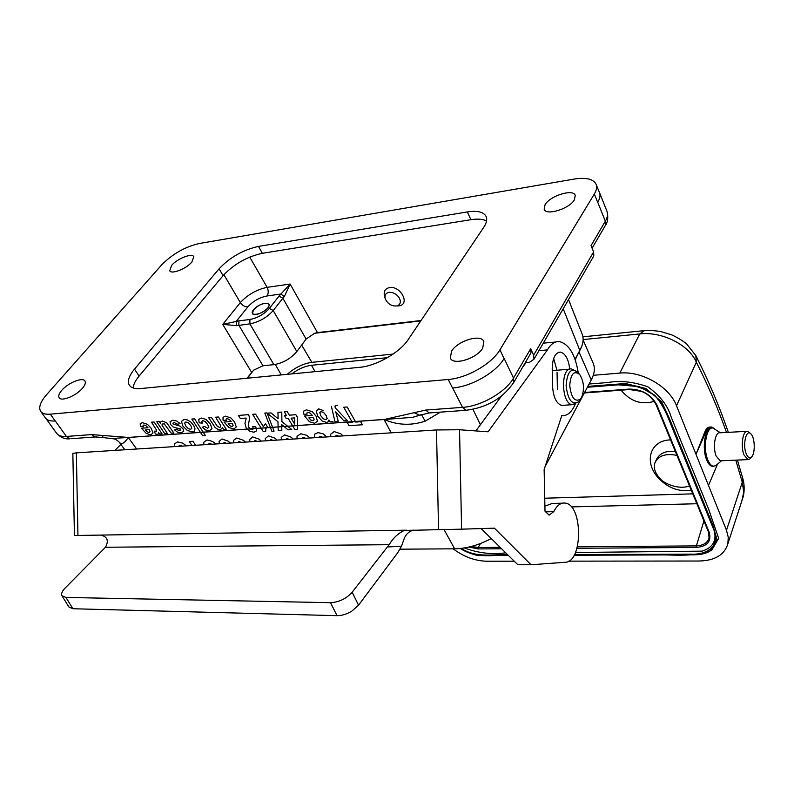 <?xml version="1.0" encoding="UTF-8"?>
<svg xmlns="http://www.w3.org/2000/svg" width="794" height="794" viewBox="0 0 794 794"><rect width="100%" height="100%" fill="white"/><g stroke="black" fill="none" stroke-linecap="round" stroke-linejoin="round"><path stroke-width="1.19" d="M421.038 320.518L317.461 332.597L314.603 333.272L306.107 339.078L282.843 298.226L273.215 310.553C266.873 317.59 259.082 322.027 249.862 323.863L236.791 325.669L222.737 324.379L238.925 320.875L249.921 319.476C257.623 317.957 264.104 314.265 269.384 308.39L279.041 296.073L290.128 284.044L284.272 296.668L282.843 298.226L279.041 296.073M385.12 298.256L384.633 296.589C383.303 291.616 384.961 288.609 389.616 287.567C400.424 285.632 410.23 303.755 399.581 305.779L396.702 305.978M247.49 378.202L253.633 370.153L247.033 378.242M582.071 333.907L582.28 334.433C583.927 339.048 583.114 344.388 579.838 350.462L575.025 359.196M525.32 362.62L529.598 362.233L533.965 359.265L533.637 355.196L530.67 348.755L530.997 352.883L530.263 354.144M269.384 308.39L273.215 310.553L296.827 351.563L306.107 339.078M296.827 351.563C290.723 358.69 283.091 363.047 273.91 364.654L249.862 323.863L249.921 319.476M238.925 320.875L238.865 325.242L262.973 365.776L273.91 364.654M262.973 365.776L253.633 370.153M253.534 309.749C259.797 303.953 264.908 302.097 268.868 304.162C271.647 308.231 254.417 318.037 252.432 313.511L253.534 309.749M287.239 374.341C294.882 367.602 303.08 363.612 311.853 362.352L393.099 354.074M592.106 248.185L605.465 225.288L605.336 221.208C607.479 217.487 608.045 214.241 607.043 211.502L599.549 192.654C600.542 195.364 599.936 198.569 597.743 202.281L605.336 221.208L591.044 245.614L593.634 251.906L593.803 255.936L593.068 257.196M440.442 412.136L425.187 421.157C411.252 425.792 397.566 425.247 384.137 419.51L128.241 437.494C124.479 443.26 121.542 444.898 119.437 442.427L119.418 442.397C117.512 440.372 115.596 439.191 113.671 438.834M425.187 421.157L421.455 414.587M419.966 415.212L412.632 417.336L384.137 419.51L414.15 412.711L419.599 415.282M55.262 420.919L66.408 436.442L91.528 434.596L128.251 437.434L110.813 438.586M451.548 351.216L450.337 358.054C453.056 365.865 476.866 358.62 482.722 348.09L483.854 341.489C481.055 333.629 457.572 340.785 451.548 351.216M545.101 204.604L544.168 209.219C545.974 216.028 569.457 208.822 574.38 199.85L575.253 195.403C573.357 188.555 550.163 195.711 545.101 204.604M171.712 265.305L169.708 270.744C171.335 274.674 186.352 268.789 191.88 262.03L193.815 256.7C192.148 252.77 177.31 258.576 171.712 265.305M61.763 390.34C59.024 393.536 58.151 395.998 59.133 397.715C61.267 401.883 76.184 395.859 82.447 388.266C85.087 385.12 85.941 382.708 84.988 381.031C82.834 376.852 68.105 382.787 61.763 390.34M91.528 434.596L95.27 436.958L96.411 436.889M101.483 435.4L103.587 437.573L95.27 436.958L71.371 438.675M113.661 438.834L104.232 437.702M412.632 417.346L421.078 414.746M414.15 412.711L425.753 410.061L429.107 412.949L430.179 412.88M314.603 333.272L420.77 320.915M251.569 372.287L222.737 324.379L240.344 302.593C247.688 294.673 256.611 289.592 267.121 287.339L290.128 284.044L317.461 332.597M284.272 296.668L280.957 294.028L267.012 295.964C259.459 297.492 253.078 301.125 247.877 306.861L236.175 321.481L236.791 325.669M581.823 346.124L575.213 359.732M291.755 373.905C298.256 369.021 304.827 366.143 311.466 365.29L387.432 357.667M491.248 538.55C478.653 545.18 466.465 548.604 454.654 548.813L400.325 549.18M593.128 363.066L593.277 363.414C595.202 368.158 594.527 373.666 591.262 379.939L545.141 466.475M486.543 221.04C482.941 219.075 477.74 218.628 470.921 219.69L262.387 253.296C246.994 256.7 233.902 264.144 223.094 275.627L139.099 376.088C135.427 380.515 133.432 384.465 133.104 387.938M219.075 268.809L134.504 369.111C128.916 375.899 127.189 381.249 129.333 385.169C131.169 387.919 134.99 389.05 140.776 388.544L359.662 367.324C376.306 366.004 399.918 352.486 408.255 339.514L483.725 227.362C486.553 223.074 487.357 219.481 486.156 216.573C483.745 211.948 477.472 210.41 467.338 211.929L258.487 246.408C243.073 249.872 229.942 257.335 219.075 268.809L223.094 275.627M161.748 264.819L46.648 394.598C40.405 401.833 38.4 407.401 40.643 411.312C42.261 413.585 45.476 414.537 50.3 414.16L448.213 379.492C466.773 378.212 491.923 363.771 499.922 349.836L594.339 194.004C596.542 190.302 597.157 187.116 596.175 184.436C593.515 178.997 586.18 177.211 574.141 179.077L199.324 243.5C185.022 246.825 172.497 253.931 161.748 264.819M581.625 397.298C584.602 389.259 583.977 381.676 579.739 374.57C574.032 370.083 570.697 373.746 569.735 385.556C571.214 397.695 574.727 402.26 580.275 399.243L581.625 397.298M399.511 298.336C396.94 294.207 393.467 292.202 389.09 292.331C385.596 293.095 384.346 295.308 385.328 298.961C387.869 304.042 391.72 306.375 396.881 305.938C400.275 304.747 401.149 302.216 399.511 298.336M717.538 464.133L708.486 485.422L696.01 454.337L705.886 431.956C707.494 428.442 709.419 426.795 711.652 427.003L714.63 428.681M711.811 428.085C705.191 426.517 701.618 448.193 706.68 459.895C708.278 463.785 710.144 465.919 712.297 466.286L715.593 465.78L716.972 464.609M453.096 548.823C463.865 556.802 475.09 560.941 486.772 561.229L514.244 561.199M568.722 561.15L699.266 561.021C714.967 560.574 724.505 554.827 727.87 543.791L728.247 537.22L726.48 530.253L742.281 482.226L743.75 491.972L741.904 500.686M708.486 485.422L726.48 530.253M726.51 432.442C717.657 407.6 707.593 384.197 696.338 362.243L676.518 405.744L696.01 454.337L704.794 432.015L705.886 431.956M676.518 405.744C669.431 386.658 641.83 370.758 619.816 373.091L593.277 375.304M708.744 551.751L711.851 550.024L718.669 538.372L708.675 509.282L671.248 417.217C667.913 405.823 660.102 395.68 647.825 386.787C633.453 381.755 620.074 380.346 607.668 382.539L589.088 384.018M710.392 427.073L710.094 427.093C707.99 426.874 706.223 428.522 704.794 432.015M464.391 547.949C478.177 553.11 491.962 554.728 505.728 552.813M575.471 552.485L702.144 551.145C712.575 547.701 716.654 541.022 714.382 531.107M689.827 485.789C678.235 490.513 662.563 482.563 660.29 478.673C655.159 473.423 653.363 468.172 654.881 462.932C658.315 455.567 665.809 453.086 677.371 455.478M621.077 390.172C630.416 401.436 641.473 405.148 654.266 401.327M675.793 451.677C665.749 450.347 659.159 453.275 656.033 460.451L655.804 460.947M691.643 490.235C678.572 492.171 667.198 487.774 657.531 477.045C643.855 461.274 650.207 440.055 670.89 439.876M471.428 546.441L478.196 547.513L500.18 547.344M577.387 546.778L695.872 545.905C703.186 545.637 707.583 542.957 709.082 537.866L709.092 537.786M584.582 392.474L629.136 389.08C641.899 389.199 651.13 394.479 656.837 404.9L709.221 532.357C711.652 541.508 707.206 546.55 695.901 547.473L576.98 548.267M658.405 476.608L657.531 477.045M735.77 460.143L742.281 482.226L742.876 478.762C745.209 486.801 743.76 495.516 743.065 497.143L727.87 543.791M619.816 373.091L639.746 333.937C661.64 331.227 688.984 344.646 696.338 362.243L695.812 355.623L687.009 344.398C683.515 340.745 672.687 334.989 670.91 334.602L661.263 331.703C660.876 331.435 651.08 330.036 644.46 330.622L639.746 333.937L583.114 339.584M695.812 355.623L695.812 355.623C708.099 379.701 718.947 405.268 728.356 432.333M720.416 432.77L712.952 428.026C706.313 426.378 702.72 448.114 707.782 459.845C709.379 463.736 711.245 465.87 713.399 466.247L712.297 466.286M746.152 453.573C747.73 457.423 749.496 458.604 751.432 457.106C755.322 454.089 755.114 438.258 751.144 434.139C746.539 428.055 742.321 444.223 746.152 453.573M750.767 433.752L747.591 431.281C742.896 430.05 740.385 446.129 743.958 454.843L747.938 459.617L750.012 458.872L751.015 457.632M746.767 431.331L719.94 432.799C715.116 431.599 712.516 447.488 716.178 456.093L720.277 460.808L721.101 460.768M68.86 606.934L72.919 608.74L65.942 597.445L61.892 595.679C61.029 593.743 62.091 591.222 65.088 588.096L105.463 547.255C109.016 540.595 107.389 536.536 100.58 535.087L77.941 535.444L76.353 452.848L72.85 453.374L74.428 535.464L77.941 535.444M65.942 597.445L330.512 602.676L337.053 615.668L72.919 608.74M76.353 452.848L436.492 429.961L438.546 529.677L404.136 530.491C397.943 533.518 392.951 538.253 389.149 544.684L352.169 592.225C346.323 598.696 339.107 602.18 330.512 602.676M389.149 544.684L105.463 547.255M337.053 615.668C341.787 615.678 346.69 614.179 351.772 611.172L358.541 605.187L397.625 552.882L401.476 546.312L404.335 538.173C406.32 533.905 409.287 531.255 413.237 530.213L413.922 530.064M438.546 529.677L461.592 529.171L459.537 429.752L436.492 429.961M459.537 429.752L488.102 431.797L547.433 349.896C550.818 343.961 554.847 341.202 559.532 341.628C568.99 344.11 575.233 354.521 578.27 372.862M406.478 530.184L100.58 535.087M461.592 529.171L494.404 528.169L531.027 564.752L565.229 562.281C583.054 562.281 582.955 504.607 565.159 503.098C560.733 502.552 556.941 505.401 553.765 511.644L549.071 515.117L545.012 511.197L544.138 469.562L561.715 415.758C567.303 416.036 571.799 412.185 575.213 404.206M120.906 444.422L114.902 450.397M475.864 430.924L501.431 396.117M522.571 367.334L526.085 362.55M543.294 343.157L555.721 342.006M544.902 506.125L552.296 503.446L562.46 503.168M531.027 564.752L517.847 564.742L481.114 528.576M557.418 389.785L557.051 372.307M556.951 370.242L553.656 358.431M563.502 405.297L561.755 405.416C556.415 403.68 553.368 397.377 552.594 386.529L552.217 368.585C552.515 357.995 555.284 352.496 560.504 352.109C565.477 353.558 568.554 359.235 569.725 369.131M538.918 350.71L547.433 349.896M337.698 405.188L334.999 405.982L335.217 407.868L347.335 420.651L343.931 420.899L335.733 411.838L338.234 421.296L334.949 421.535L331.406 406.32M338.691 436.174L336.328 435.271L335.177 436.402M321.034 411.56L319.774 412.662L320.875 415.867L323.376 418.825L325.808 419.679L327.168 418.567L326.265 415.639L323.585 412.463L321.034 411.56M333.004 421.674L330.066 421.882L328.964 419.986L328.329 421.674L326.523 422.438L321.997 420.929L317.699 416.125L316.201 410.964L318.672 408.88L323.257 410.518M330.82 436.68L330.622 434.268L334.145 431.579L340.844 433.852L343.147 435.896M314.116 419.768L313.481 417.515L308.836 417.862L310.841 420.046L312.915 420.691L314.116 419.768M314.623 423.281L309.392 421.683L304.529 416.006L312.31 415.421L310.166 413.108L307.873 412.404L306.901 412.93L306.98 414.399L303.556 414.061L303.755 411.074L306.395 409.843L312.25 411.699L316.032 416.076L317.431 421.197L314.623 423.281M322.562 437.196L319.992 436.283L318.612 437.454M314.186 437.732L314.851 434.03L318.106 432.621L323.059 433.792L326.8 436.928M305.769 438.268L303.04 437.405L301.561 438.536M296.996 438.824L297.045 436.224L300.797 433.772L306.653 435.251L310.206 437.99M288.986 439.33L286.703 438.447L285.642 439.548M281.493 439.807L281.215 437.474L284.47 434.854L290.941 437.077L293.224 439.062M265.851 428.581L265.682 431.45L263.3 431.618L252.641 414.329L255.589 414.101L263.271 426.586L265.543 423.807L267.38 426.805L265.851 428.581M272.957 440.352L270.694 439.479L269.662 440.561M265.593 440.819L265.285 438.506L268.461 435.906L274.863 438.119L277.126 440.084M246.071 419.024L246.09 418.061L240.324 418.498L238.408 415.441L248.631 414.637L249.673 418.031L248.274 425.376L248.929 427.42L250.487 429.068L252.293 429.554L253.365 428.829L252.71 426.735L255.827 426.864L256.591 430.854L253.901 432.254L249.544 431.142L246.16 427.857L244.959 423.381L246.071 419.024M257.196 441.355L254.963 440.481L253.961 441.563M249.951 441.811L249.614 439.519L252.71 436.948L259.043 439.142L261.295 441.097M233.128 425.653L232.404 423.5L228.126 423.817L230.121 425.912L232.066 426.537L233.128 425.653M233.803 429.008L228.87 427.47L224.037 422.031L231.193 421.495L229.079 419.282L226.915 418.607L226.052 419.113L226.211 420.512L223.025 420.185L223.035 417.326L225.407 416.155L230.915 417.942L234.667 422.13L236.275 427.023L233.803 429.008M241.287 442.367L238.845 441.514L237.674 442.595M233.754 442.844L233.525 440.342L236.771 438L243.381 440.273L245.584 442.089M215.105 427.5L208.713 417.743L211.522 417.525L217.318 426.318L219.66 427.43L220.692 426.874L220.712 425.604L215.611 417.207L218.439 416.989L226.221 429.256L223.59 429.445L222.449 427.648L220.256 429.961L218.31 429.703L215.105 427.5M226.429 443.31L224.236 442.457L223.293 443.509M219.412 443.757L219.035 441.504L221.963 438.983L228.156 441.136L230.399 443.062M201.835 421.306L202.272 423.142L199.205 422.815L198.708 419.411L201.229 418.041L206.013 419.44L210.39 424.016L212.008 428.8L209.348 430.735L205.686 430.001L202.202 427.232L204.564 426.457L207.691 428.224L208.822 427.281L207.661 424.462L205.06 421.445L202.798 420.681L201.835 421.306M211.859 444.233L209.308 443.409L208.048 444.481M203.899 444.739L203.76 442.278L207.006 439.965L212.445 441.385L215.879 443.985M185.806 421.981L184.625 423.073L185.707 425.892L188.208 428.542L190.62 429.365L191.801 428.284L190.749 425.495L188.228 422.805L185.806 421.981M187.324 430.457L182.918 426.11L181.459 421.475L184.089 419.381L187.295 419.917L190.699 421.971L193.667 425.455L194.987 428.571L194.55 430.973L192.307 431.946L187.324 430.457M177.032 428.105L173.102 426.924L170.71 424.631L170.015 421.723L172.695 420.264L176.665 421.009L180.04 423.589L177.638 424.284L174.214 422.557L172.933 423.133L173.132 424.006L180.059 426.17L183.037 428.77L183.702 431.45L181.141 432.74L177.509 432.164L174.561 429.911L176.734 429.187L178.055 430.199L180.903 430.02L180.139 428.8L177.032 428.105M182.471 446.099L179.801 445.176L178.59 446.347M174.769 446.595L174.412 444.025L177.519 441.901L182.779 443.151L186.401 445.851M162.075 425.237L167.316 433.435L164.666 433.623L156.775 421.793L159.247 421.594L160.428 423.381L160.874 421.763L162.403 421.068L166.74 422.845L173.826 432.978L171.157 433.167L164.219 423.798L162.085 424.085L162.075 425.237M157.49 434.407L155.366 433.951L154.364 431.182L156.636 431.172L156.378 429.832L151.495 422.2L154.135 421.991L162.036 433.812L159.584 433.99L158.463 432.313L158.383 433.951L157.49 434.407M150.026 431.688L149.222 429.643L145.322 429.931L147.277 431.926L149.113 432.522L150.026 431.688M150.86 434.884L146.235 433.405L141.451 428.224L147.992 427.728L145.898 425.624L143.873 424.969L143.109 425.445L143.347 426.775L140.399 426.457L140.23 423.738L142.325 422.636L147.505 424.353L151.227 428.343L153.004 432.998L150.86 434.884M267.796 307.864C262.149 315.109 247.708 316.965 253.534 309.749C259.122 302.613 273.493 300.658 267.796 307.864M362.431 424.76L349.062 425.673L347.335 422.646L352.298 422.299L343.733 407.243L347.147 406.975L355.692 422.061L360.704 421.703L362.431 424.76M294.773 417.892L291.11 418.16L294.693 424.155L294.773 417.892M288.162 418.378L286.207 418.527L284.431 415.57L286.396 415.421L284.262 411.868L287.21 411.639L289.344 415.193L295.874 414.696L297.641 417.664L297.363 429.286L294.812 429.455L288.162 418.378M277.969 421.773L267.191 413.198L270.982 412.9L278.128 418.696L277.96 412.354L281.791 412.056L281.91 421.624L291.795 429.594L288.083 429.842L281.572 424.492L281.87 430.269L278.228 430.517L277.969 421.773M205.358 435.509L202.599 435.698L191.82 419.063L194.58 418.845L205.358 435.509M191.989 445.494L189.309 441.514L192.922 441.275L195.592 445.265M267.002 412.9L274.089 431.112L271.866 431.261L264.809 413.069L267.002 412.9M249.753 257.087L267.121 287.339C268.63 290.604 268.59 293.472 267.012 295.964M579.838 350.462L563.204 308.767M472.956 409.357L480.41 424.73M281.274 374.927L275.3 364.466M247.877 306.861C244.939 306.941 242.428 305.521 240.344 302.593L223.898 274.704M425.753 410.061L462.525 407.362L452.649 387.958M136.667 449.017L128.251 437.434L384.088 419.44M533.637 355.196L593.634 251.906M504.14 358.412L513.51 378.073L530.67 348.755M391.194 432.839L384.038 419.45M56.692 433.395C58.359 435.727 61.595 436.75 66.408 436.442L70.16 438.764C65.158 439.439 60.672 437.643 56.692 433.395L46.171 418.815M40.792 411.52L45.506 418.051C47.174 420.324 50.389 421.296 55.183 420.969L50.3 414.16M604.71 226.568L605.465 225.288C607.837 222.042 608.363 217.447 607.043 211.502L606.953 211.293M599.549 192.654L598.974 191.473M419.639 415.282L429.107 412.949L465.82 410.319L462.525 407.362C480.956 406.339 505.748 392.087 513.51 378.073L513.897 382.202L513.162 383.452M452.6 387.968C471.11 386.777 496.181 372.406 504.13 358.441M530.997 352.883L513.897 382.202C502.9 398.3 486.871 407.679 465.82 410.319L466.862 410.24M311.853 362.352L301.66 345.062M444.044 529.578L454.654 548.813M579.223 352.457L591.262 379.939M315.099 371.642L311.466 365.29M139.099 376.088L134.504 369.111M262.387 253.296L258.487 246.408M470.921 219.69L467.338 211.929M452.55 388.018L448.213 379.492M504.041 358.471L499.922 349.836M597.664 202.311L594.339 194.004M579.233 373.974L578.002 372.555C571.223 367.215 567.253 371.562 566.092 385.576C567.859 399.968 572.037 405.367 578.628 401.774L580.225 399.471M577.288 371.751L571.561 368.972C560.356 366.63 561.159 404.106 572.325 404.672L574.151 404.523M461.135 548.406C477.254 558.519 492.359 553.855 507.773 554.827M574.469 554.569L691.276 554.133C708.377 554.976 719.523 544.853 714.511 531.424L676.111 437.315C669.957 423.262 666.235 408.235 654.554 395.184C643.984 387.879 632.719 384.356 620.779 384.624L587.361 387.264L618.159 384.822L639.438 386.648L654.881 395.491L660.886 402.151L664.786 409.515L714.511 531.424M460.302 548.495C477.333 559.383 492.826 554.43 508.418 555.463M574.112 555.224L641.403 554.986C663.417 553.279 690.82 558.629 710.422 550.738L716.972 539.444L712.833 525.112L669.243 418.12L661.73 401.853L645.889 388.514L625.503 383.522L587.828 386.38M544.744 498.215L693.112 493.848M697.122 503.733L571.313 506.909M480.479 543.503L478.196 547.513L478.216 548.932L468.966 547.046M695.901 547.473L703.97 520.755M501.629 548.773L478.216 548.932M629.136 389.08L629.652 389.526M709.221 532.357L708.456 531.98L709.082 537.846M656.837 404.9L656.072 404.612C651.844 397.605 646.882 393.189 641.175 391.363L629.563 389.536L584.324 392.961M358.541 605.187L352.169 592.225M387.274 546.957L401.476 546.312M545.339 511.842L553.765 511.644M582.28 334.433L568.524 299.586M119.606 442.645L124.827 449.761M421.257 414.686L412.82 417.297M593.803 255.936L533.965 359.265M583.104 339.951L593.277 363.414M599.46 192.704L596.175 184.436M580.275 399.243L578.628 401.774L572.325 404.672L561.755 405.416M552.257 370.649L569.784 369.121M396.881 305.938L399.581 305.779M460.242 548.505C469.76 553.577 476.618 555.919 480.817 555.532L508.438 555.472M574.102 555.244L695.147 554.817C701.757 554.639 706.849 553.279 710.422 550.738L711.851 550.024M708.456 531.98L656.072 404.603M643.16 330.751L582.915 336.825M742.876 478.762L737.418 460.073M751.432 457.106L750.012 458.872M720.277 460.808L747.938 459.617M721.518 460.758L715.593 465.78M68.87 606.944L62.051 595.927M404.156 530.481L413.237 530.213M558.698 352.288L560.504 352.109"/></g></svg>
